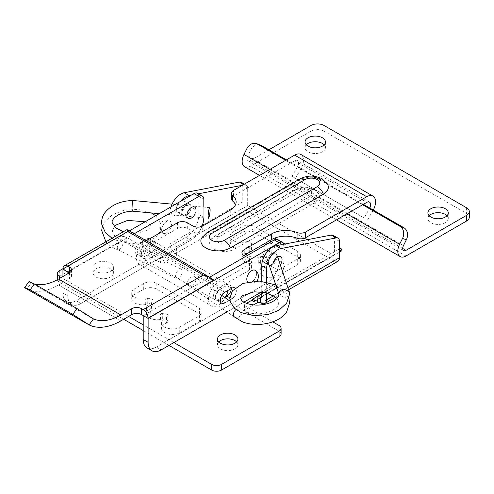 <?xml version="1.0" encoding="UTF-8"?>
<svg xmlns="http://www.w3.org/2000/svg" width="494" height="494" viewBox="0 0 494 494"><rect width="100%" height="100%" fill="white"/><g stroke="black" fill="none" stroke-linecap="round" stroke-linejoin="round"><path stroke-width="0.37" stroke-dasharray="2.47 1.85" d="M261.091 302.995L333.919 260.949A7.879 4.545 -120 0 0 334.574 261.283A7.879 4.545 -120 0 0 337.859 261.338M307.033 239.751L333.592 255.083A1.389 0.803 -120 0 0 334.574 254.515L334.574 238.522A6.953 4.014 120 0 0 333.135 235.342M266.655 281.944L266.655 292.886M280.333 264.895A6.484 3.742 -60 0 1 274.226 268.026A6.484 3.742 -60 0 1 272.886 265.056M334.574 254.515L261.746 296.567M261.746 291.942L261.746 281.228M267.97 262.215A6.484 3.742 120 0 0 269.31 265.185A6.484 3.742 120 0 0 274.312 263.45A6.484 3.742 120 0 0 277.14 256.923A6.484 3.742 120 0 0 275.8 253.953A6.484 3.742 120 0 0 270.798 255.688A6.484 3.742 120 0 0 267.97 262.215M57.347 279.728A6.953 4.014 -0 0 0 59.336 282.117L123.685 319.266M143.211 330.535L168.967 345.405M173.882 342.57L143.211 324.861M128.601 316.432L61.207 277.523M333.919 260.949L248.346 211.543A7.879 4.545 60 0 1 242.813 202.676A7.879 4.545 60 0 1 242.776 201.898L242.776 185.522A6.953 4.014 120 0 0 241.338 182.342M242.375 185.293L244.326 184.917A6.953 4.014 -60 0 1 246.247 185.176A6.953 4.014 -60 0 1 247.685 188.356L247.685 205.492L304.403 238.232M281.111 334A6.953 4.014 -0 0 0 279.073 331.159L245.234 311.621L245.234 305.947L272.768 321.847M246.5 303.322L245.234 304.057L245.234 309.732L253.552 304.928M257.355 299.568L257.355 297.055L252.471 299.877M333.592 255.083L260.628 297.055L260.628 297.678M160.575 262.746L126.73 243.209A6.953 4.014 0 0 0 116.899 243.209L116.899 237.534A6.953 4.014 180 0 1 126.73 237.534L160.575 257.071L160.575 262.746A2.316 1.34 0 0 0 163.847 262.746L163.847 257.071L175.969 250.075L175.969 255.744L163.847 262.746M59.336 270.768L59.336 276.442A6.953 4.014 -0 0 0 57.304 279.277M245.234 309.732A2.316 1.34 -0 0 0 244.555 310.677A2.316 1.34 -0 0 0 245.234 311.621M245.234 305.947A2.316 1.34 180 0 1 244.555 305.002A2.316 1.34 180 0 1 245.234 304.057M257.355 297.055A2.316 1.34 180 0 1 260.628 297.055M163.847 257.071A2.316 1.34 180 0 1 160.575 257.071M175.969 255.744A2.316 1.34 -0 0 0 176.648 254.799A2.316 1.34 -0 0 0 175.969 253.854L175.969 248.179A2.316 1.34 180 0 1 176.648 249.124A2.316 1.34 180 0 1 175.969 250.075M62.948 268.68L116.899 237.534M59.336 276.442L116.899 243.209M191.264 195.167L198.397 193.79M170.98 206.875A15.289 8.83 120 0 0 169.942 212.809L169.942 243.943A7.879 4.545 -120 0 0 169.979 244.721A7.879 4.545 -120 0 0 175.512 253.589L175.969 253.854M175.969 248.179L174.857 247.537L174.857 215.65A15.289 8.83 -60 0 1 180.576 201.336M269.477 240.769L255.095 232.464A9.269 5.348 0 0 0 241.986 232.464L233.143 237.571A10.658 6.15 -0 0 0 230.019 241.918A10.658 6.15 -0 0 0 243.999 247.766L246.018 247.383A4.168 2.408 180 0 1 251.465 249.674A4.168 2.408 180 0 1 249.859 251.576L249.272 251.835A10.658 6.15 0 0 0 244.765 256.861A10.658 6.15 0 0 0 258.751 262.709L260.622 262.357A4.168 2.408 180 0 1 266.21 264.617A4.168 2.408 180 0 1 264.92 266.359A0.926 0.537 180 0 1 264.772 266.427A10.658 6.15 0 0 0 259.832 271.614A10.658 6.15 0 0 0 266.414 277.301A10.658 6.15 0 0 0 278.029 275.967L297.684 264.617A9.269 5.348 0 0 0 300.395 260.832A9.269 5.348 0 0 0 297.684 257.053L271.15 241.733M151.572 308.318L150.985 308.583A10.658 6.15 -0 0 0 146.477 313.61A10.658 6.15 -0 0 0 160.464 319.451L162.335 319.099A4.168 2.408 180 0 1 167.923 321.366A4.168 2.408 180 0 1 166.632 323.107A0.926 0.537 180 0 1 166.484 323.169A10.658 6.15 0 0 0 161.544 328.362A10.658 6.15 0 0 0 168.127 334.049A10.658 6.15 0 0 0 179.742 332.715L199.397 321.366A9.269 5.348 -0 0 0 202.108 317.58A9.269 5.348 -0 0 0 199.397 313.795L156.808 289.206A9.269 5.348 0 0 0 143.698 289.206L134.856 294.313A10.658 6.15 -0 0 0 131.731 298.666A10.658 6.15 -0 0 0 145.711 304.514L147.731 304.131A4.168 2.408 180 0 1 153.177 306.422A4.168 2.408 180 0 1 151.572 308.318L151.572 302.643A4.168 2.408 0 0 0 153.177 300.747A4.168 2.408 0 0 0 147.731 298.456L145.711 298.839A10.658 6.15 180 0 1 131.731 292.991A10.658 6.15 180 0 1 134.856 288.638L143.698 283.531A9.269 5.348 180 0 1 156.808 283.531L199.397 308.12A9.269 5.348 180 0 1 202.108 311.905A9.269 5.348 180 0 1 199.397 315.691L179.742 327.04A10.658 6.15 180 0 1 168.127 328.374A10.658 6.15 180 0 1 161.544 322.687A10.658 6.15 180 0 1 166.484 317.494A0.926 0.537 0 0 0 166.632 317.432A4.168 2.408 0 0 0 167.923 315.691A4.168 2.408 0 0 0 162.335 313.424L160.464 313.776A10.658 6.15 180 0 1 146.477 307.935A10.658 6.15 180 0 1 150.985 302.908L151.572 302.643M218.774 341.904A10.195 5.885 0 0 0 217.508 344.744A10.195 5.885 0 0 0 220.497 348.906A10.195 5.885 0 0 0 231.606 350.178A10.195 5.885 0 0 0 237.898 344.744A10.195 5.885 0 0 0 236.632 341.904M95.997 277.029A10.195 5.885 0 0 0 107.105 278.301A10.195 5.885 0 0 0 113.398 272.867A10.195 5.885 0 0 0 110.415 268.705A10.195 5.885 0 0 0 99.306 267.427A10.195 5.885 0 0 0 93.014 272.867A10.195 5.885 0 0 0 95.997 277.029M176.167 209.215A6.484 3.742 120 0 0 177.513 212.185A6.484 3.742 120 0 0 182.508 210.45A6.484 3.742 120 0 0 185.343 203.923A6.484 3.742 120 0 0 183.996 200.953A6.484 3.742 120 0 0 179.001 202.688A6.484 3.742 120 0 0 176.167 209.215M174.857 247.537L247.685 205.492M181.082 212.056A6.484 3.742 -60 0 1 183.916 205.529A6.484 3.742 -60 0 1 188.912 203.787A6.484 3.742 -60 0 1 190.258 206.758A6.484 3.742 -60 0 1 187.424 213.285A6.484 3.742 -60 0 1 182.428 215.026A6.484 3.742 -60 0 1 181.082 212.056M246.16 254.231A10.658 6.15 180 0 1 244.765 251.187A10.658 6.15 180 0 1 249.272 246.16L249.859 245.901A4.168 2.408 0 0 0 251.465 243.999A4.168 2.408 0 0 0 246.018 241.708L243.999 242.091A10.658 6.15 180 0 1 230.019 236.243A10.658 6.15 180 0 1 233.143 231.896L241.986 226.789A9.269 5.348 180 0 1 255.095 226.789L274.683 238.096M276.733 239.281L283.42 243.141M284.939 244.017L297.684 251.378A9.269 5.348 180 0 1 300.395 255.163A9.269 5.348 180 0 1 297.684 258.942L278.029 270.292A10.658 6.15 180 0 1 266.414 271.626A10.658 6.15 180 0 1 259.832 265.945A10.658 6.15 180 0 1 264.772 260.752A0.926 0.537 -0 0 0 264.92 260.684A4.168 2.408 0 0 0 266.21 258.942A4.168 2.408 0 0 0 260.622 256.682L258.751 257.034A10.658 6.15 180 0 1 247.562 255.342M95.997 271.354A10.195 5.885 180 0 1 93.014 267.192A10.195 5.885 180 0 1 99.306 261.752A10.195 5.885 180 0 1 110.415 263.03A10.195 5.885 180 0 1 113.398 267.192A10.195 5.885 180 0 1 107.105 272.626A10.195 5.885 180 0 1 95.997 271.354M162.335 319.099L162.335 313.424M150.985 302.908L150.985 308.583M260.622 262.357L260.622 256.682M249.272 246.16L249.272 251.835M340.218 248.519A1.389 0.803 -120 0 0 339.934 249.155A1.389 0.803 -120 0 0 340.539 250.551A1.389 0.803 -120 0 0 341.607 250.927M289.484 292.707L289.49 292.985C289.144 295.56 287.36 297.079 284.136 297.549L279.042 294.77L278.882 293.936M264.568 245.53L263.685 248.235L264.901 250.711L266.532 251.607L268.168 251.847L271.354 251.02L273.522 248.97L274.096 247.389L273.954 245.753L273.114 244.388L271.879 243.536L268.736 243.122M234.397 316.963L188.214 285.297C191.067 288.731 198.471 280.228 195.105 277.196C192.252 273.756 184.855 282.259 188.214 285.297M234.36 316.932C236.231 318.309 238.33 317.87 240.664 315.623C242.665 313.054 242.937 310.843 241.48 308.985L241.121 308.694L235.922 309.577M276.868 298.401L278.882 302.853L277.813 305.903L274.189 309.337C266.976 313.579 258.733 314.777 249.445 312.93C245.703 311.918 243.128 310.683 241.72 309.219L241.48 308.985M221.763 295.418L195.105 277.196M132.466 211.173L132.867 210.216L133.263 202.787L132.787 200.502M122.716 240.417C123.475 241.875 123.148 244.048 121.722 246.951C120.122 249.624 118.788 250.501 117.714 249.587C116.936 248.124 117.269 245.944 118.708 243.048C120.32 240.38 121.66 239.504 122.716 240.417L181.496 269.335C184.083 271.922 178.39 281.413 176.197 278.357L117.714 249.587M105.889 241.807L106.519 242.517C109.569 245.728 113.453 248.198 118.165 249.927L118.078 249.89M181.496 269.335C179.303 266.285 173.61 275.776 176.197 278.357M114.336 226.573L112.317 230.945L114.342 235.28C116.028 237.145 118.671 238.744 122.265 240.078L122.358 240.115M268.897 149.787L250.353 160.488L402.696 248.445M466.583 207.776L466.583 213.451L324.07 131.169L324.07 125.495M466.583 213.451A9.269 5.348 180 0 1 469.3 217.237M244.561 166.737A11.584 6.688 120 0 0 250.353 166.163L310.967 131.169A9.269 5.348 180 0 1 324.07 131.169M306.292 144.791A10.195 5.885 0 0 0 305.033 147.626A10.195 5.885 0 0 0 308.015 151.788A10.195 5.885 0 0 0 319.124 153.066A10.195 5.885 0 0 0 325.416 147.626A10.195 5.885 0 0 0 324.157 144.791M429.15 215.724A10.195 5.885 0 0 0 427.89 218.558A10.195 5.885 0 0 0 430.873 222.72A10.195 5.885 0 0 0 441.982 223.998A10.195 5.885 0 0 0 448.274 218.558A10.195 5.885 0 0 0 447.014 215.724M362.639 204.763L285.649 160.309M363.38 204.337L286.384 159.883M403.425 245.654L247.803 155.801L250.724 149.935A9.269 7.521 109.5 0 1 260.375 144.983M247.803 155.801A4.631 2.674 120 0 0 248.037 160.723A4.631 2.674 120 0 0 250.353 160.488M369.778 208.03A5.558 3.211 -60 0 1 369.5 208.548L297.425 166.935A5.558 3.211 120 0 0 297.425 160.513A5.558 3.211 120 0 0 294.64 160.791L233.569 196.05A6.953 4.014 -0 0 0 231.532 198.891M297.425 166.935L291.997 176.333L364.078 217.947L369.5 208.548M291.997 176.333L364.078 217.947M295.474 178.34L300.895 168.942A12.511 7.225 120 0 0 300.895 154.499M373.26 210.043A12.511 7.225 -60 0 1 372.976 210.555L367.548 219.954M225.906 296.567A13.9 8.027 -60 0 1 211.352 305.805A13.9 8.027 -60 0 1 209.221 294.665A13.9 8.027 -60 0 1 218.299 282.42L146.224 240.806A13.9 8.027 120 0 0 137.141 253.052A13.9 8.027 120 0 0 139.271 264.191A13.9 8.027 120 0 0 151.886 258.158A13.9 8.027 120 0 0 155.104 242.159L227.178 283.772A13.9 8.027 -60 0 1 227.932 290.478M155.104 242.159L150.664 247.161L222.738 288.774L227.178 283.772M221.917 295.523A6.953 4.014 -60 0 1 216.489 300.086A6.953 4.014 -60 0 1 214.828 299.79A6.953 4.014 -60 0 1 213.76 294.22A6.953 4.014 -60 0 1 218.299 288.095L249.556 270.051A6.953 4.014 0 0 0 251.594 267.211A6.953 4.014 0 0 0 249.556 264.376L218.299 282.42M192.876 225.974L192.876 231.649L187.306 228.438A6.953 4.014 0 0 0 177.476 228.438L146.224 246.481A6.953 4.014 120 0 0 141.685 252.607A6.953 4.014 120 0 0 142.747 258.177A6.953 4.014 120 0 0 144.415 258.473A6.953 4.014 120 0 0 149.812 253.959A6.953 4.014 120 0 0 150.664 247.161M222.738 288.774A6.953 4.014 -60 0 1 222.436 294.443M230.26 210.067L230.26 215.742L202.707 231.649L202.707 225.974M230.26 215.742A20.013 11.553 -0 0 0 236.12 207.573A20.013 11.553 -0 0 0 235.508 204.732M243.987 255.484L243.987 255.484A6.953 4.014 -0 0 0 241.949 258.319A6.953 4.014 -0 0 0 243.987 261.159L243.987 255.484M245.654 256.448L249.556 258.702A6.953 4.014 180 0 1 251.594 261.536A6.953 4.014 180 0 1 249.556 264.376L243.987 261.159M192.876 231.649A6.953 4.014 0 0 0 202.707 231.649M327.596 184.287A17.197 9.929 0 0 0 323.311 180.18A17.197 9.929 0 0 0 298.994 180.18L205.887 233.934A17.197 9.929 -0 0 0 201.608 238.046M315.252 190.505A14.69 8.478 0 0 0 294.48 190.505L213.945 237.003A14.69 8.478 -0 0 0 210.549 240.072A14.69 8.478 -0 0 0 213.945 248.995A14.69 8.478 0 0 0 234.718 248.995L315.252 202.497A14.69 8.478 0 0 0 318.655 193.574A14.69 8.478 0 0 0 315.252 190.505M315.252 202.497L310.146 196.353A7.466 4.31 180 0 0 310.146 190.258A7.466 4.31 0 0 0 299.586 190.258L219.052 236.75A7.466 4.31 0 0 0 219.052 242.85A7.466 4.31 0 0 0 229.611 242.85L234.718 248.995M310.146 196.353L229.611 242.85M196.019 210.086A6.484 3.742 -60 0 1 194.617 214.711A6.484 3.742 120 0 0 196.019 210.086A6.484 3.742 120 0 0 194.679 207.116L189.764 204.281A6.484 3.742 -60 0 1 191.11 207.252L196.019 210.086L191.11 207.252A6.484 3.742 -60 0 1 188.276 213.779A6.484 3.742 -60 0 1 183.28 215.514A6.484 3.742 -60 0 1 181.934 212.544A6.484 3.742 -60 0 1 184.768 206.017A6.484 3.742 -60 0 1 189.764 204.281M186.849 215.384L181.934 212.544L186.849 215.384M276.288 256.429A6.484 3.742 120 0 0 274.948 253.459A6.484 3.742 120 0 0 269.946 255.2A6.484 3.742 120 0 0 267.118 261.727L262.203 258.887A6.484 3.742 -60 0 1 265.031 252.36A6.484 3.742 -60 0 1 270.033 250.625A6.484 3.742 -60 0 1 271.373 253.595L276.288 256.429L271.373 253.595A6.484 3.742 -60 0 1 268.545 260.122A6.484 3.742 -60 0 1 263.543 261.857A6.484 3.742 -60 0 1 262.203 258.887L267.118 261.727A6.484 3.742 120 0 0 268.458 264.698A6.484 3.742 120 0 0 273.46 262.956A6.484 3.742 120 0 0 276.288 256.429A6.484 3.742 -60 0 1 271.706 264.376A6.484 3.742 -60 0 1 267.118 261.727A6.484 3.742 -60 0 1 271.706 253.78A6.484 3.742 -60 0 1 276.288 256.429M128.039 231.637L62.942 269.218L128.039 231.637L213.223 280.814L127.94 231.427C126.711 228.981 126.655 229.012 127.779 231.519C126.655 229.012 126.711 228.981 127.94 231.427L62.942 268.952L127.94 231.427M26.867 288.965L31.208 282.976A58.842 33.975 120 0 0 34.611 284.099A58.842 33.975 -60 0 1 31.208 282.976L26.867 288.965A66.116 38.174 120 0 0 58.582 284.976A66.116 38.174 -60 0 1 26.867 288.965L25.694 288.348M69.493 272.737L69.493 278.678L58.582 284.976L69.493 278.678L69.493 273.003A6.953 4.014 180 0 1 71.531 275.837A6.953 4.014 180 0 1 69.493 278.678A6.953 4.014 -0 0 0 69.493 273.003L69.493 272.737M120.832 320.915L58.582 284.976L120.832 320.915M28.948 281.648L91.02 317.667M146.551 249.698L139.672 253.669L144.588 256.503L151.467 252.533L146.551 249.698L151.467 252.533A6.484 3.742 120 0 0 155.703 246.815A6.484 3.742 120 0 0 154.708 241.622A6.484 3.742 120 0 0 151.467 241.943L146.551 239.102A6.484 3.742 -60 0 1 149.793 238.781A6.484 3.742 -60 0 1 150.787 243.98A6.484 3.742 -60 0 1 146.551 249.698A6.484 3.742 120 0 0 151.139 241.751A6.484 3.742 120 0 0 146.551 239.102L151.467 241.943L144.588 245.913L139.672 243.073L146.551 239.102L139.672 243.073L144.588 245.913A6.484 3.742 120 0 0 140.345 251.631A6.484 3.742 120 0 0 141.34 256.824A6.484 3.742 120 0 0 144.588 256.503L139.672 253.669A6.484 3.742 -60 0 1 136.424 253.99A6.484 3.742 -60 0 1 135.43 248.791A6.484 3.742 -60 0 1 139.672 243.073A6.484 3.742 120 0 0 135.084 251.02A6.484 3.742 120 0 0 139.672 253.669L146.551 249.698M166.534 232.822A6.953 4.014 -60 0 1 163.063 233.168A6.953 4.014 -60 0 1 161.995 227.598A6.953 4.014 -60 0 1 166.534 221.473A6.953 4.014 120 0 0 161.624 229.988A6.953 4.014 120 0 0 166.534 232.822A6.953 4.014 120 0 0 171.078 226.697A6.953 4.014 120 0 0 170.01 221.133A6.953 4.014 120 0 0 166.534 221.473A6.953 4.014 120 0 1 171.449 224.313A6.953 4.014 120 0 1 166.534 232.822M134.245 233.748L67.857 272.058L134.245 233.748M67.857 273.682L67.857 295.968A18.531 10.701 120 0 0 80.96 303.532L190.715 240.164A18.531 10.701 120 0 0 201.941 226.357A18.531 10.701 -60 0 1 190.715 240.164L185.8 237.33L76.045 300.698A18.531 10.701 -60 0 1 62.942 293.127L62.942 276.523L62.942 293.127A18.531 10.701 120 0 0 66.776 301.612A18.531 10.701 120 0 0 76.045 300.698L185.8 237.33A18.531 10.701 120 0 0 198.903 214.631A18.531 10.701 -60 0 1 185.8 237.33L190.715 240.164L80.96 303.532L76.045 300.698L80.96 303.532A18.531 10.701 -60 0 1 71.692 304.452A18.531 10.701 -60 0 1 67.857 295.968L62.942 293.127L67.857 295.968L67.857 273.682M203.818 217.805A18.531 10.701 120 0 0 203.818 217.465L203.818 207.103L203.818 217.465L198.903 214.631L198.903 196.433L198.903 214.631L203.818 217.465A18.531 10.701 -60 0 1 203.818 217.805M151.467 241.943A6.484 3.742 -60 0 1 156.055 244.592A6.484 3.742 -60 0 1 151.467 252.533L144.588 256.503A6.484 3.742 -60 0 1 140 253.854A6.484 3.742 -60 0 1 144.588 245.913L151.467 241.943M62.942 269.218L129.329 230.908L62.942 269.218M198.903 196.433L203.818 199.267L198.903 196.433A6.953 4.014 120 0 0 197.464 193.253M187.961 214.093A6.484 3.742 120 0 0 191.11 207.252A6.484 3.742 120 0 0 186.522 204.602A6.484 3.742 120 0 0 181.934 212.544A6.484 3.742 120 0 0 186.862 214.983M224.85 302.847L229.055 300.42L224.85 302.847L219.941 300.012L224.85 302.847A6.484 3.742 120 0 1 221.608 303.168L216.693 300.333A6.484 3.742 -60 0 1 215.699 295.134A6.484 3.742 -60 0 1 219.941 289.416L226.82 285.446A6.484 3.742 -60 0 1 230.062 285.124A6.484 3.742 -60 0 1 231.396 288.477A6.484 3.742 120 0 0 226.82 285.446L231.735 288.28L226.82 285.446L219.941 289.416L224.85 292.257L219.941 289.416A6.484 3.742 120 0 0 215.353 297.363A6.484 3.742 120 0 0 219.941 300.012A6.484 3.742 -60 0 1 216.693 300.333M229.932 299.914L231.735 298.876L229.852 297.789L231.735 298.876A6.484 3.742 120 0 0 235.965 293.183A6.484 3.742 120 0 0 235.002 287.977A6.484 3.742 -60 0 1 235.965 293.183A6.484 3.742 -60 0 1 231.735 298.876L229.932 299.914M224.56 297.339L219.941 300.012L224.56 297.339M247.797 282.012A6.953 4.014 120 0 0 248.241 282.346A6.953 4.014 120 0 0 251.718 282.006A6.953 4.014 120 0 0 256.256 275.88A6.953 4.014 120 0 0 255.194 270.311A6.953 4.014 -60 0 1 256.256 275.88A6.953 4.014 -60 0 1 251.718 282.006A6.953 4.014 -60 0 1 247.797 282.012M147.045 347.955A18.531 10.701 120 0 0 156.314 347.035L266.068 283.673L270.984 286.508L261.604 291.923L270.984 286.508A18.531 10.701 120 0 0 284.087 263.808L284.087 245.611L279.172 242.776L279.172 260.974A18.531 10.701 -60 0 1 266.068 283.673L156.314 347.035A18.531 10.701 -60 0 1 149.836 348.801M143.211 315.561L209.598 277.251L143.211 315.561M262.203 258.887A6.484 3.742 120 0 0 266.791 261.536A6.484 3.742 120 0 0 271.373 253.595A6.484 3.742 120 0 0 266.791 250.946A6.484 3.742 120 0 0 262.203 258.887M279.172 242.776L284.087 245.611A6.953 4.014 120 0 0 283.914 244.215A6.953 4.014 -60 0 1 284.087 245.611L284.087 263.808A18.531 10.701 -60 0 1 270.984 286.508L266.068 283.673A18.531 10.701 120 0 0 279.172 260.974L284.087 263.808L279.172 260.974L279.172 242.776A6.953 4.014 120 0 0 277.733 239.596M226.974 311.918L243.925 302.13L226.974 311.918M156.314 347.035L161.229 349.876L156.314 347.035M287.866 287.539L273.596 295.776M339.489 241.356L334.574 238.522M59.336 278.604L59.336 282.117M279.073 325.484L279.073 331.159M126.73 243.209L126.73 237.534M244.326 184.917L243.678 184.54M169.942 212.809L174.857 215.65M247.685 188.356L242.776 185.522M248.346 211.543L175.512 253.589M242.776 201.898L169.942 243.943M156.808 283.531L156.808 289.206M143.698 289.206L143.698 283.531M199.397 313.795L199.397 308.12M199.397 315.691L199.397 321.366M179.742 332.715L179.742 327.04M166.484 317.494L166.484 323.169M166.632 317.432L166.632 323.107M160.464 319.451L160.464 313.776M147.731 304.131L147.731 298.456M145.711 304.514L145.711 298.839M134.856 288.638L134.856 294.313M255.095 226.789L255.095 232.464M241.986 232.464L241.986 226.789M297.684 257.053L297.684 251.378M297.684 258.942L297.684 264.617M278.029 275.967L278.029 270.292M264.772 260.752L264.772 266.427M264.92 266.359L264.92 260.684M258.751 262.709L258.751 257.034M249.859 251.576L249.859 245.901M246.018 247.383L246.018 241.708M243.999 247.766L243.999 242.091M233.143 231.896L233.143 237.571M405.975 256.016L250.353 166.163M346.881 213.859L269.891 169.405M246.901 148.577L250.724 149.935M310.967 131.169L310.967 125.495M294.64 160.791L366.721 202.404M300.895 168.942L372.976 210.555M218.299 288.095L146.224 246.481M233.569 196.05L233.569 190.375M177.476 222.763L177.476 228.438M249.556 270.051L249.556 258.702M187.306 228.438L187.306 222.763M298.994 180.18L300.136 178.834M205.887 233.934L207.029 232.588M299.586 190.258L295.338 189.597L294.48 190.505M219.052 236.75L214.804 236.095L213.945 237.003M275.652 297.252L288.613 289.768M244.555 305.002L244.555 310.677M176.648 254.799L176.648 249.124M244.413 184.114L246.247 185.176M113.398 267.192L113.398 272.867M237.898 339.069L237.898 344.744M202.108 311.905L202.108 317.58M161.544 322.687L161.544 328.362M167.923 321.366L167.923 315.691M146.477 307.935L146.477 313.61M153.177 306.422L153.177 300.747M131.731 292.991L131.731 298.666M300.395 255.163L300.395 260.832M259.832 265.945L259.832 271.614M266.21 264.617L266.21 258.942M244.765 251.187L244.765 256.861M251.465 249.674L251.465 243.999M230.019 236.243L230.019 241.918M183.996 200.953L188.912 203.787M275.8 253.953L280.716 256.787M93.014 267.192L93.014 272.867M217.508 339.069L217.508 344.744M177.513 212.185L182.428 215.026M269.31 265.185L274.226 268.026M261.746 293.825L339.489 248.939M261.456 297.203L339.489 252.15M279.042 294.77L278.875 294.263M268.261 262.388L263.858 249.155M277.801 257.3L274.139 246.302M275.751 284.871L286.94 294.084L288.91 298.395M230.161 301.179L241.121 308.694M208.53 218.243L159.216 213.661M123.339 231.735L137.418 233.125L146.835 230.544L150.559 227.221L150.639 226.129L149.694 224.671L145.106 221.806M155.672 215.705L160.958 223.461L160.396 231.328L155.536 237.546L147.904 241.671L131.614 243.894L115.244 240.004L112.021 238.269M209.74 207.653L172.066 204.152M102.289 226.573L104.345 222.121L112.434 214.624L123.864 210.265L138.122 209.382L151.325 212.926M336.525 219.836L259.535 175.382M248.037 160.723L403.66 250.569M305.033 141.951L305.033 147.626M427.89 212.883L427.89 218.558M325.416 141.951L325.416 147.626M448.274 212.883L448.274 218.558M369.5 202.126L297.425 160.513M139.271 264.191L211.352 305.805M214.828 299.79L142.747 258.177M236.12 207.573L236.12 201.898M251.594 267.211L251.594 261.536M241.949 258.319L241.949 252.644M318.655 193.574L314.394 189.597C308.04 186.466 301.692 186.466 295.338 189.597L214.804 236.095L210.549 240.072M274.948 253.459L270.033 250.625M71.531 269.903L71.531 275.837M154.708 241.622L149.793 238.781M141.34 256.824L136.424 253.99M188.189 218.354L183.28 215.514M163.063 233.168C158.432 231.204 158.895 223.047 162.612 221.411C164.539 220.787 164.613 219.108 170.01 221.133M66.776 301.612L71.692 304.452M234.977 287.959L230.062 285.124M268.458 264.698L263.543 261.857M248.241 282.346L251.724 283.278L254.515 282.692L256.843 281.018"/><path stroke-width="0.74" d="M266.655 292.886L266.655 299.784A7.879 4.545 60 0 1 265.025 303.39A7.879 4.545 60 0 1 261.746 303.328A7.879 4.545 60 0 1 261.091 302.995L260.628 302.729A2.316 1.34 -0 0 0 257.355 302.729L257.355 299.568M288.613 289.768L337.859 261.338A7.879 4.545 -120 0 0 339.489 257.732L339.489 241.356A6.953 4.014 -60 0 0 338.05 238.176L333.135 235.342A6.953 4.014 120 0 0 331.208 235.076L336.124 237.917A6.953 4.014 -60 0 1 338.05 238.176M266.655 268.65A15.289 8.83 -60 0 1 280.882 248.593L275.967 245.753A15.289 8.83 120 0 0 261.746 265.809L266.655 268.65L266.655 281.944M336.124 237.917L280.882 248.593M275.967 245.753L331.208 235.076M272.886 265.056A6.484 3.742 -60 0 1 275.714 258.529A6.484 3.742 -60 0 1 280.716 256.787A6.484 3.742 -60 0 1 282.055 259.758A6.484 3.742 -60 0 1 280.333 264.895M260.758 297.135A1.389 0.803 60 0 0 261.746 296.567L261.746 291.942M261.746 281.228L261.746 265.809M123.685 319.266L143.211 330.535M168.967 345.405L211.685 370.068A6.953 4.014 0 0 0 221.51 370.068L221.51 364.393A6.953 4.014 180 0 1 211.685 364.393L173.882 342.57M143.211 324.861L128.601 316.432M61.207 277.523L59.336 276.442A6.953 4.014 180 0 1 57.304 273.602A6.953 4.014 180 0 1 59.336 270.768L62.948 268.68M304.403 238.232L307.033 239.751M272.768 321.847L279.073 325.484A6.953 4.014 180 0 1 281.111 328.325A6.953 4.014 180 0 1 279.073 331.159L279.073 336.834A6.953 4.014 -0 0 0 281.111 334L281.111 328.325M253.552 304.928L257.355 302.729M252.471 299.877L246.5 303.322M57.304 273.602L57.304 279.277A6.953 4.014 -0 0 0 57.347 279.728M244.413 184.114L241.338 182.342A6.953 4.014 120 0 0 239.411 182.076L184.169 192.753A15.289 8.83 120 0 0 170.98 206.875M180.576 201.336A15.289 8.83 -60 0 1 189.085 195.587L191.264 195.167M198.397 193.79L242.375 185.293M279.073 336.834L221.51 370.068M271.15 241.733L269.477 240.769M236.632 341.904A10.195 5.885 0 0 0 234.909 340.582A10.195 5.885 0 0 0 218.774 341.904M221.51 364.393L279.073 331.159M274.683 238.096L276.733 239.281M283.42 243.141L284.939 244.017M247.562 255.342A10.658 6.15 180 0 1 246.16 254.231M220.497 343.231A10.195 5.885 180 0 1 217.508 339.069A10.195 5.885 180 0 1 223.801 333.629A10.195 5.885 180 0 1 234.909 334.907A10.195 5.885 180 0 1 237.898 339.069A10.195 5.885 180 0 1 231.606 344.503A10.195 5.885 180 0 1 220.497 343.231M339.489 252.15L341.607 250.927A1.389 0.803 -120 0 0 341.897 250.291A1.389 0.803 -120 0 0 341.292 248.89A1.389 0.803 -120 0 0 340.218 248.519L339.489 248.939M252.453 299.66A1.389 0.803 60 0 1 252.743 299.024A1.389 0.803 60 0 1 253.817 299.395A1.389 0.803 60 0 1 254.422 300.79A1.389 0.803 60 0 1 254.132 301.433A1.389 0.803 60 0 1 253.064 301.056A1.389 0.803 60 0 1 252.453 299.66M278.882 293.936L278.875 293.695C279.227 291.133 281.012 289.614 284.235 289.144L289.323 291.911L289.54 294.251L286.619 303.211L278.838 310.3L268.02 314.555L254.107 315.672L241.387 312.745L234.329 308.194L230.266 301.599L229.834 298.487L232.365 290.861L243.017 283.395L259.196 281.055L275.751 284.871M235.922 309.577L235.181 310.294C233.187 312.869 232.915 315.079 234.36 316.932L234.397 316.963M264.568 245.53L266.204 244.036L268.736 243.122M210.178 209.931L209.592 215.538L208.53 218.243L208.098 215.779L208.727 210.123L209.728 207.653L210.178 209.931M172.066 204.152L132.775 200.502L132.361 201.466L131.991 208.894L132.466 211.173C118.004 211.716 110.533 220.188 112.373 222.924L115.565 227.74L123.339 231.735M402.696 248.445L405.975 250.341L466.583 215.347A9.269 5.348 0 0 0 469.3 211.562A9.269 5.348 0 0 0 466.583 207.776L324.07 125.495A9.269 5.348 0 0 0 310.967 125.495L268.897 149.787M322.434 137.789A10.195 5.885 180 0 1 325.416 141.951A10.195 5.885 180 0 1 319.124 147.391A10.195 5.885 180 0 1 308.015 146.113A10.195 5.885 180 0 1 305.033 141.951A10.195 5.885 180 0 1 311.325 136.517A10.195 5.885 180 0 1 322.434 137.789M445.292 208.721A10.195 5.885 180 0 1 448.274 212.883A10.195 5.885 180 0 1 441.982 218.323A10.195 5.885 180 0 1 430.873 217.045A10.195 5.885 180 0 1 427.89 212.883A10.195 5.885 180 0 1 434.183 207.449A10.195 5.885 180 0 1 445.292 208.721M469.3 211.562L469.3 217.237A9.269 5.348 180 0 1 466.583 221.016L405.975 256.016A11.584 6.688 -60 0 1 400.183 256.584A11.584 6.688 -60 0 1 399.603 244.295L402.524 238.429A9.269 7.521 -70.5 0 0 400.084 226.382L362.639 204.763M324.157 144.791A10.195 5.885 0 0 0 322.434 143.464A10.195 5.885 0 0 0 306.292 144.791M447.014 215.724A10.195 5.885 0 0 0 445.292 214.396A10.195 5.885 0 0 0 429.15 215.724M285.649 160.309L257.565 144.1A9.269 7.521 -70.5 0 0 256.547 143.631A9.269 7.521 -70.5 0 0 246.901 148.577L243.98 154.449A11.584 6.688 120 0 0 244.561 166.737L259.535 175.382M400.084 226.382L403.907 227.734L363.38 204.337M286.384 159.883L261.394 145.452L257.565 144.1M403.907 227.734A9.269 7.521 109.5 0 1 406.346 239.781L403.425 245.654A4.631 2.674 -60 0 0 403.66 250.569A4.631 2.674 -60 0 0 405.975 250.341M256.547 143.631L260.375 144.983A9.269 7.521 109.5 0 1 261.394 145.452M366.721 196.729A12.511 7.225 -60 0 1 372.976 196.112L300.895 154.499A12.511 7.225 120 0 0 294.64 155.116L366.721 196.729L305.644 231.989A6.953 4.014 180 0 1 297.055 232.557L297.055 238.232A6.953 4.014 -0 0 0 305.644 237.663L366.721 202.404A5.558 3.211 -60 0 1 369.5 202.126A5.558 3.211 -60 0 1 369.778 208.03M372.976 196.112A12.511 7.225 -60 0 1 373.26 210.043M227.932 290.478A13.9 8.027 -60 0 1 225.906 296.567M222.436 294.443A6.953 4.014 -60 0 1 221.917 295.523M235.508 204.732A20.013 11.553 -0 0 0 232.581 201.015L232.581 195.34A6.953 4.014 -0 0 1 231.532 193.216A6.953 4.014 -0 0 1 233.569 190.375L294.64 155.116M146.224 240.806L177.476 222.763A6.953 4.014 180 0 1 187.306 222.763L192.876 225.974A6.953 4.014 180 0 0 202.707 225.974L230.26 210.067A20.013 11.553 180 0 0 236.12 201.898A20.013 11.553 180 0 0 232.581 195.34M231.532 193.216L231.532 198.891A6.953 4.014 -0 0 0 232.581 201.015M297.055 238.232A20.013 11.553 0 0 0 271.539 239.578L271.539 233.903A20.013 11.553 180 0 1 297.055 232.557M271.539 233.903L243.987 249.81L243.987 255.484L271.539 239.578M243.987 249.81A6.953 4.014 180 0 0 241.949 252.644A6.953 4.014 180 0 0 243.987 255.484L245.654 256.448M305.045 179.594A8.633 4.983 180 0 1 317.259 179.594A8.633 4.983 -0 0 1 317.259 186.639L224.153 240.393A8.633 4.983 180 0 1 211.938 240.393A8.633 4.983 180 0 1 211.938 233.347L305.045 179.594L300.136 178.834C307.478 175.203 314.826 175.203 322.168 178.834L327.596 184.287A17.197 9.929 0 0 1 323.311 194.216C322.391 191.122 320.371 188.597 317.259 186.639M211.938 233.347L207.029 232.588L201.608 238.046A17.197 9.929 -0 0 0 205.887 247.969A17.197 9.929 0 0 0 230.204 247.969L323.311 194.216M194.679 207.116A6.484 3.742 120 0 0 189.677 208.857A6.484 3.742 120 0 0 186.849 215.384A6.484 3.742 120 0 0 188.189 218.354A6.484 3.742 120 0 0 194.617 214.711A6.484 3.742 -60 0 1 189.64 218.644A6.484 3.742 -60 0 1 186.849 215.384A6.484 3.742 -60 0 1 191.437 207.437A6.484 3.742 -60 0 1 196.019 210.086M127.94 231.427C126.711 228.981 126.655 229.012 127.779 231.519L203.133 275.028L209.66 277.288L213.118 280.611C211.216 277.77 207.881 275.911 203.133 275.028L143.211 309.621A6.953 4.014 60 0 1 148.126 318.136L213.118 280.611L148.126 318.136A6.953 4.014 -120 0 0 143.211 309.621L141.568 308.676A6.953 4.014 0 0 0 131.744 308.676L120.832 314.974A58.842 33.975 -60 0 1 93.459 318.92L76.996 308.571L72.772 314.4L89.118 324.904L93.459 318.92L89.118 324.904A66.116 38.174 120 0 0 120.832 320.915L131.744 314.616L131.744 308.676L131.744 314.616A6.953 4.014 180 0 1 141.568 314.616L141.568 308.676L141.568 314.616L148.126 318.402L213.223 280.814L148.126 318.402L141.568 314.616A6.953 4.014 0 0 0 131.744 314.616L120.832 320.915A66.116 38.174 -60 0 1 89.118 324.904L72.772 314.4L76.996 308.571L93.459 318.92A58.842 33.975 120 0 0 120.832 314.974L131.744 308.676A6.953 4.014 180 0 1 141.568 308.676L143.211 309.621L203.133 275.028L127.779 231.519C126.655 229.012 126.711 228.981 127.94 231.427L128.039 231.637M62.942 268.952A6.953 4.014 60 0 1 64.381 265.772A6.953 4.014 60 0 1 67.857 266.118L127.779 231.519L67.857 266.118A6.953 4.014 -120 0 0 62.942 268.952L69.493 273.003L69.493 267.063L69.493 273.003L62.942 268.952M34.611 284.099A58.842 33.975 120 0 0 58.582 279.036L69.493 272.737A6.953 4.014 -0 0 0 71.531 269.903A6.953 4.014 -0 0 0 69.493 267.063L67.857 266.118L69.493 267.063A6.953 4.014 180 0 1 69.493 272.737L58.582 279.036L120.832 314.974L58.582 279.036A58.842 33.975 -60 0 1 34.611 284.099M26.867 288.965L24.7 287.502L30.177 289.805L34.407 283.982C28.553 281.185 27.485 280.845 31.208 282.976C27.485 280.845 28.553 281.185 34.407 283.982L76.996 308.571L34.407 283.982L30.177 289.805L72.772 314.4L30.177 289.805L25.694 288.348L87.605 324.089M203.818 199.267A6.953 4.014 120 0 0 198.909 196.433L134.245 233.748L198.909 196.433L193.994 193.592A6.953 4.014 -60 0 1 198.903 196.433A6.953 4.014 -60 0 1 202.379 196.087A6.953 4.014 -60 0 1 203.818 199.267L203.818 207.103L203.818 199.267M67.857 272.058L67.857 273.682L67.857 272.058L62.942 269.218L62.942 276.523L62.942 269.218L67.857 272.058M201.941 226.357A18.531 10.701 120 0 0 203.818 217.805A18.531 10.701 -60 0 1 201.941 226.357M129.329 230.908L193.994 193.592L129.329 230.908M186.862 214.983A6.484 3.742 120 0 0 187.961 214.093M202.379 196.087L197.464 193.253A6.953 4.014 120 0 0 193.994 193.592L198.909 196.433M229.055 300.42L229.932 299.914L229.055 300.42M229.852 297.789L226.82 296.036L224.56 297.339L226.82 296.036L229.852 297.789M231.396 288.477A6.484 3.742 -60 0 1 226.82 296.036A6.484 3.742 120 0 0 231.396 288.477M224.85 302.847A6.484 3.742 -60 0 1 220.268 300.198A6.484 3.742 -60 0 1 224.85 292.257L231.735 288.28A6.484 3.742 -60 0 1 235.002 287.977A6.484 3.742 120 0 0 234.977 287.959A6.484 3.742 120 0 0 231.735 288.28L224.85 292.257A6.484 3.742 120 0 0 220.614 297.968A6.484 3.742 120 0 0 221.608 303.168M251.718 270.656A6.953 4.014 120 0 0 247.321 276.337A6.953 4.014 120 0 0 247.797 282.012A6.953 4.014 -60 0 1 247.321 276.337A6.953 4.014 -60 0 1 251.718 270.656A6.953 4.014 -60 0 1 255.194 270.311A6.953 4.014 120 0 0 251.718 270.656M149.836 348.801A18.531 10.701 -60 0 1 143.211 339.471L143.211 315.561L148.126 318.402L148.126 342.311A18.531 10.701 120 0 0 161.229 349.876L226.974 311.918L161.229 349.876A18.531 10.701 -60 0 1 151.961 350.796A18.531 10.701 -60 0 1 148.126 342.311L148.126 318.402L279.172 242.776L148.126 318.402L143.211 315.561L143.211 339.471L148.126 342.311L143.211 339.471A18.531 10.701 120 0 0 147.045 347.955L151.961 350.796M282.648 242.431L277.733 239.596A6.953 4.014 120 0 0 274.263 239.936L209.598 277.251L274.263 239.936A6.953 4.014 -60 0 1 279.172 242.776A6.953 4.014 -60 0 1 282.648 242.431A6.953 4.014 -60 0 1 283.914 244.215A6.953 4.014 120 0 0 279.172 242.776L274.263 239.936L279.172 242.776M243.925 302.13L261.604 291.923L243.925 302.13M339.489 257.732L287.866 287.539M273.596 295.776L266.655 299.784M211.685 370.068L211.685 364.393M59.336 276.442L59.336 278.604M260.628 297.678L260.628 302.729M184.169 192.753L189.085 195.587M243.678 184.54L239.411 182.076M399.603 244.295L346.881 213.859M269.891 169.405L243.98 154.449M466.583 221.016L466.583 215.347M402.524 238.429L406.346 239.781M305.644 231.989L305.644 237.663M230.204 247.969C229.284 244.876 227.265 242.35 224.153 240.393M265.025 303.39L275.652 297.252M252.743 299.024L261.746 293.825M254.132 301.433L261.456 297.203M278.875 294.263L268.261 262.388M288.91 298.395L289.533 303.143L286.674 311.819C279.746 322.99 258.152 327.726 242.875 322.045L234.372 316.944M276.868 298.401L274.985 296.721L265.76 292.658L254.2 291.806L242.239 295.813L240.498 298.271L241.856 300.648C244.549 303.217 249.495 304.705 256.689 305.113C265.167 304.989 271.644 303.001 276.103 299.154C278.073 297.19 278.999 295.505 278.882 294.109L278.882 293.868M289.323 291.911L277.801 257.3M274.139 246.302L273.966 245.777M221.763 295.418L230.161 301.179M159.216 213.661L132.46 211.173M145.106 221.806L127.662 220.38L116.053 225.017L114.336 226.573M112.021 238.269L105.241 232.297L101.838 224.554C101.27 220.429 102.19 216.594 104.592 213.044C110.934 205.066 120.326 200.885 132.775 200.502M105.889 241.807L101.665 230.5L102.289 226.573M151.325 212.926L155.672 215.705M400.183 256.584L336.525 219.836M207.029 232.588L300.136 178.834M64.381 265.772L127.038 229.599L209.66 277.288M28.948 281.648L24.7 287.502M256.843 281.018L257.658 279.937L258.671 276.3L257.701 272.799L255.194 270.311"/></g></svg>

